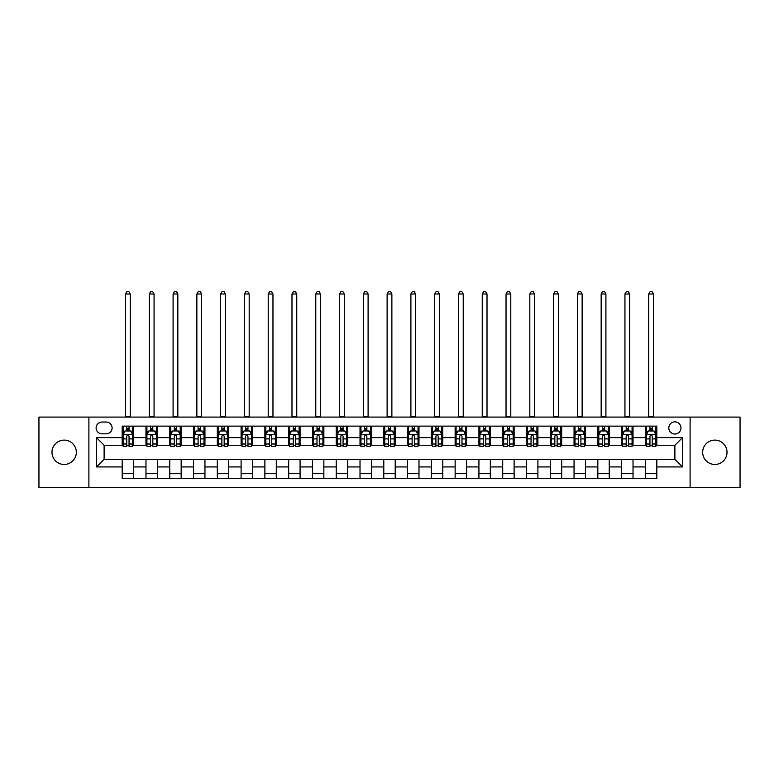 <?xml version="1.0" encoding="UTF-8"?>
<svg xmlns="http://www.w3.org/2000/svg" width="779" height="779" viewBox="0 0 779 779"><rect width="100%" height="100%" fill="white"/><g stroke="black" fill="none" stroke-linecap="round" stroke-linejoin="round"><path stroke-width="1.17" d="M714.84 440.106A12.172 12.172 0 0 0 702.668 452.287A12.172 12.172 0 0 0 714.84 464.459A12.172 12.172 0 0 0 727.021 452.287A12.172 12.172 0 0 0 714.84 440.106M64.16 440.106A12.172 12.172 0 0 0 51.979 452.287A12.172 12.172 0 0 0 64.16 464.459A12.172 12.172 0 0 0 76.332 452.287A12.172 12.172 0 0 0 64.16 440.106M674.887 421.848A6.086 6.086 0 0 0 668.801 427.934A6.086 6.086 0 0 0 674.887 434.02A6.086 6.086 0 0 0 680.973 427.934A6.086 6.086 0 0 0 674.887 421.848M690.106 487.479L740.05 487.479L740.05 417.086L690.106 417.086L690.106 487.479L88.894 487.479L88.894 417.086L38.95 417.086L38.95 487.479L88.894 487.479M102.02 433.835L106.207 433.835A5.901 5.901 0 0 0 112.108 427.934A5.901 5.901 0 0 0 106.207 422.033L102.02 422.033A5.901 5.901 0 0 0 96.119 427.934A5.901 5.901 0 0 0 102.02 433.835M690.106 417.086L88.894 417.086M122.186 466.933L96.499 466.933L96.499 437.632L122.186 437.632L122.186 445.247L104.113 445.247L104.113 459.328L122.186 459.328L122.186 478.442L656.814 478.442L656.814 459.328L674.887 459.328L674.887 445.247L656.814 445.247L656.814 437.632L682.501 437.632L682.501 466.933L656.814 466.933M656.814 437.632L656.814 426.123L122.186 426.123L122.186 437.632M645.401 426.123L645.401 445.247L646.346 445.247M649.959 445.247L652.247 445.247M655.86 445.247L656.814 445.247M645.401 445.247L632.081 445.247M621.613 426.123L621.613 445.247L622.567 445.247M626.18 445.247L628.468 445.247M621.613 445.247L608.292 445.247M597.834 426.123L597.834 445.247L598.788 445.247M602.401 445.247L604.679 445.247M597.834 445.247L584.513 445.247M574.055 426.123L574.055 445.247L574.999 445.247M578.612 445.247L580.9 445.247M574.055 445.247L560.734 445.247M550.266 426.123L550.266 445.247L551.22 445.247M554.833 445.247L557.121 445.247M550.266 445.247L536.945 445.247M526.487 426.123L526.487 445.247L527.441 445.247M531.054 445.247L533.333 445.247M526.487 445.247L513.166 445.247M502.708 426.123L502.708 445.247L503.653 445.247M507.265 445.247L509.554 445.247M502.708 445.247L489.387 445.247M478.919 426.123L478.919 445.247L479.874 445.247M483.486 445.247L485.775 445.247M478.919 445.247L465.599 445.247M455.14 426.123L455.14 445.247L456.095 445.247M459.707 445.247L461.986 445.247M455.14 445.247L441.82 445.247M431.362 426.123L431.362 445.247L432.306 445.247M435.919 445.247L438.207 445.247M431.362 445.247L418.041 445.247M407.573 426.123L407.573 445.247L408.527 445.247M412.14 445.247L414.428 445.247M407.573 445.247L394.252 445.247M383.794 426.123L383.794 445.247L384.748 445.247M388.361 445.247L390.639 445.247M383.794 445.247L370.473 445.247M360.015 426.123L360.015 445.247L360.959 445.247M364.572 445.247L366.86 445.247M360.015 445.247L346.694 445.247M336.226 426.123L336.226 445.247L337.18 445.247M340.793 445.247L343.081 445.247M336.226 445.247L322.905 445.247M312.447 426.123L312.447 445.247L313.401 445.247M317.014 445.247L319.293 445.247M312.447 445.247L299.126 445.247M288.668 426.123L288.668 445.247L289.613 445.247M293.225 445.247L295.514 445.247M288.668 445.247L275.347 445.247M264.879 426.123L264.879 445.247L265.834 445.247M269.446 445.247L271.735 445.247M264.879 445.247L251.559 445.247M241.1 426.123L241.1 445.247L242.055 445.247M245.667 445.247L247.946 445.247M241.1 445.247L227.78 445.247M217.322 426.123L217.322 445.247L218.266 445.247M221.879 445.247L224.167 445.247M217.322 445.247L204.001 445.247M193.533 426.123L193.533 445.247L194.487 445.247M198.1 445.247L200.388 445.247M193.533 445.247L180.212 445.247M169.754 426.123L169.754 445.247L170.708 445.247M174.321 445.247L176.599 445.247M169.754 445.247L156.433 445.247M145.975 426.123L145.975 445.247L146.919 445.247M150.532 445.247L152.82 445.247M145.975 445.247L132.654 445.247M122.186 445.247L123.14 445.247M126.753 445.247L129.041 445.247M122.186 459.328L133.599 459.328L133.599 478.442M656.814 459.328L133.599 459.328M133.599 426.123L133.599 445.247M122.186 430.884L123.14 430.884M126.753 430.884L129.041 430.884M132.654 430.884L133.599 430.884M122.186 473.69L133.599 473.69M145.975 459.328L145.975 478.442M157.387 426.123L157.387 445.247M145.975 430.884L146.919 430.884M150.532 430.884L152.82 430.884M156.433 430.884L157.387 430.884M157.387 459.328L157.387 478.442M145.975 473.69L157.387 473.69M169.754 459.328L169.754 478.442M181.166 459.328L181.166 478.442M169.754 473.69L181.166 473.69M181.166 426.123L181.166 445.247M169.754 430.884L170.708 430.884M174.321 430.884L176.599 430.884M180.212 430.884L181.166 430.884M193.533 459.328L193.533 478.442M204.945 459.328L204.945 478.442M193.533 473.69L204.945 473.69M204.945 426.123L204.945 445.247M193.533 430.884L194.487 430.884M198.1 430.884L200.388 430.884M204.001 430.884L204.945 430.884M217.322 459.328L217.322 478.442M228.734 459.328L228.734 478.442M217.322 473.69L228.734 473.69M228.734 426.123L228.734 445.247M217.322 430.884L218.266 430.884M221.879 430.884L224.167 430.884M227.78 430.884L228.734 430.884M241.1 459.328L241.1 478.442M252.513 459.328L252.513 478.442M241.1 473.69L252.513 473.69M252.513 426.123L252.513 445.247M241.1 430.884L242.055 430.884M245.667 430.884L247.946 430.884M251.559 430.884L252.513 430.884M264.879 459.328L264.879 478.442M276.292 459.328L276.292 478.442M264.879 473.69L276.292 473.69M276.292 426.123L276.292 445.247M264.879 430.884L265.834 430.884M269.446 430.884L271.735 430.884M275.347 430.884L276.292 430.884M288.668 459.328L288.668 478.442M300.081 459.328L300.081 478.442M288.668 473.69L300.081 473.69M300.081 426.123L300.081 445.247M288.668 430.884L289.613 430.884M293.225 430.884L295.514 430.884M299.126 430.884L300.081 430.884M312.447 459.328L312.447 478.442M323.86 459.328L323.86 478.442M312.447 473.69L323.86 473.69M323.86 426.123L323.86 445.247M312.447 430.884L313.401 430.884M317.014 430.884L319.293 430.884M322.905 430.884L323.86 430.884M336.226 459.328L336.226 478.442M347.638 459.328L347.638 478.442M336.226 473.69L347.638 473.69M347.638 426.123L347.638 445.247M336.226 430.884L337.18 430.884M340.793 430.884L343.081 430.884M346.694 430.884L347.638 430.884M360.015 459.328L360.015 478.442M371.427 459.328L371.427 478.442M360.015 473.69L371.427 473.69M371.427 426.123L371.427 445.247M360.015 430.884L360.959 430.884M364.572 430.884L366.86 430.884M370.473 430.884L371.427 430.884M383.794 459.328L383.794 478.442M395.206 459.328L395.206 478.442M383.794 473.69L395.206 473.69M395.206 426.123L395.206 445.247M383.794 430.884L384.748 430.884M388.361 430.884L390.639 430.884M394.252 430.884L395.206 430.884M407.573 459.328L407.573 478.442M418.985 459.328L418.985 478.442M407.573 473.69L418.985 473.69M418.985 426.123L418.985 445.247M407.573 430.884L408.527 430.884M412.14 430.884L414.428 430.884M418.041 430.884L418.985 430.884M431.362 459.328L431.362 478.442M442.774 459.328L442.774 478.442M431.362 473.69L442.774 473.69M442.774 426.123L442.774 445.247M431.362 430.884L432.306 430.884M435.919 430.884L438.207 430.884M441.82 430.884L442.774 430.884M455.14 459.328L455.14 478.442M466.553 459.328L466.553 478.442M455.14 473.69L466.553 473.69M466.553 426.123L466.553 445.247M455.14 430.884L456.095 430.884M459.707 430.884L461.986 430.884M465.599 430.884L466.553 430.884M478.919 459.328L478.919 478.442M490.332 459.328L490.332 478.442M478.919 473.69L490.332 473.69M490.332 426.123L490.332 445.247M478.919 430.884L479.874 430.884M483.486 430.884L485.775 430.884M489.387 430.884L490.332 430.884M502.708 459.328L502.708 478.442M514.121 459.328L514.121 478.442M502.708 473.69L514.121 473.69M514.121 426.123L514.121 445.247M502.708 430.884L503.653 430.884M507.265 430.884L509.554 430.884M513.166 430.884L514.121 430.884M526.487 459.328L526.487 478.442M537.899 459.328L537.899 478.442M526.487 473.69L537.899 473.69M537.899 426.123L537.899 445.247M526.487 430.884L527.441 430.884M531.054 430.884L533.333 430.884M536.945 430.884L537.899 430.884M550.266 459.328L550.266 478.442M561.678 459.328L561.678 478.442M550.266 473.69L561.678 473.69M561.678 426.123L561.678 445.247M550.266 430.884L551.22 430.884M554.833 430.884L557.121 430.884M560.734 430.884L561.678 430.884M574.055 459.328L574.055 478.442M585.467 459.328L585.467 478.442M574.055 473.69L585.467 473.69M585.467 426.123L585.467 445.247M574.055 430.884L574.999 430.884M578.612 430.884L580.9 430.884M584.513 430.884L585.467 430.884M597.834 459.328L597.834 478.442M609.246 459.328L609.246 478.442M597.834 473.69L609.246 473.69M609.246 426.123L609.246 445.247M597.834 430.884L598.788 430.884M602.401 430.884L604.679 430.884M608.292 430.884L609.246 430.884M621.613 459.328L621.613 478.442M633.025 459.328L633.025 478.442M621.613 473.69L633.025 473.69M633.025 426.123L633.025 445.247M621.613 430.884L622.567 430.884M626.18 430.884L628.468 430.884M632.081 430.884L633.025 430.884M645.401 459.328L645.401 478.442M645.401 473.69L656.814 473.69M645.401 430.884L646.346 430.884M649.959 430.884L652.247 430.884M655.86 430.884L656.814 430.884M104.113 445.247L96.499 437.632M104.113 459.328L96.499 466.933M682.501 437.632L674.887 445.247M682.501 466.933L674.887 459.328M129.041 428.596L126.753 428.596M132.654 444.001L129.041 444.001L129.041 446.386L132.654 446.386L132.654 434.779L130.745 430.972L125.039 430.972L123.14 434.779L123.14 446.386L126.753 446.386L126.753 444.001L123.14 444.001M123.14 434.779L123.14 426.123M132.654 434.779L132.654 426.123M126.753 430.972L126.753 426.123M129.041 426.123L129.041 430.972M129.041 444.001L129.041 436.211C128.282 434.74 127.513 434.74 126.753 436.211L126.753 444.001M125.516 417.086L125.516 293.995L130.278 293.995L128.847 291.521L126.948 291.521L125.516 293.995M130.278 417.086L130.278 293.995M152.82 428.596L150.532 428.596M156.433 444.001L152.82 444.001L152.82 446.386L156.433 446.386L156.433 434.779L154.534 430.972L148.828 430.972L146.919 434.779L146.919 446.386L150.532 446.386L150.532 444.001L146.919 444.001M146.919 434.779L146.919 426.123M156.433 434.779L156.433 426.123M150.532 430.972L150.532 426.123M152.82 426.123L152.82 430.972M152.82 444.001L152.82 436.211C152.061 434.74 151.301 434.74 150.532 436.211L150.532 444.001M149.295 417.086L149.295 293.995L154.057 293.995L152.626 291.521L150.727 291.521L149.295 293.995M154.057 417.086L154.057 293.995M176.599 428.596L174.321 428.596M180.212 444.001L176.599 444.001L176.599 446.386L180.212 446.386L180.212 434.779L178.313 430.972L172.607 430.972L170.708 434.779L170.708 446.386L174.321 446.386L174.321 444.001L170.708 444.001M170.708 434.779L170.708 426.123M180.212 434.779L180.212 426.123M174.321 430.972L174.321 426.123M176.599 426.123L176.599 430.972M176.599 444.001L176.599 436.211C175.84 434.74 175.08 434.74 174.321 436.211L174.321 444.001M173.084 417.086L173.084 293.995L177.836 293.995L176.414 291.521L174.506 291.521L173.084 293.995M177.836 417.086L177.836 293.995M200.388 428.596L198.1 428.596M204.001 444.001L200.388 444.001L200.388 446.386L204.001 446.386L204.001 434.779L202.092 430.972L196.386 430.972L194.487 434.779L194.487 446.386L198.1 446.386L198.1 444.001L194.487 444.001M194.487 434.779L194.487 426.123M204.001 434.779L204.001 426.123M198.1 430.972L198.1 426.123M200.388 426.123L200.388 430.972M200.388 444.001L200.388 436.211C199.628 434.74 198.859 434.74 198.1 436.211L198.1 444.001M196.863 417.086L196.863 293.995L201.625 293.995L200.193 291.521L198.294 291.521L196.863 293.995M201.625 417.086L201.625 293.995M224.167 428.596L221.879 428.596M227.78 444.001L224.167 444.001L224.167 446.386L227.78 446.386L227.78 434.779L225.881 430.972L220.175 430.972L218.266 434.779L218.266 446.386L221.879 446.386L221.879 444.001L218.266 444.001M218.266 434.779L218.266 426.123M227.78 434.779L227.78 426.123M221.879 430.972L221.879 426.123M224.167 426.123L224.167 430.972M224.167 444.001L224.167 436.211C223.407 434.74 222.648 434.74 221.879 436.211L221.879 444.001M220.642 417.086L220.642 293.995L225.404 293.995L223.972 291.521L222.073 291.521L220.642 293.995M225.404 417.086L225.404 293.995M247.946 428.596L245.667 428.596M251.559 444.001L247.946 444.001L247.946 446.386L251.559 446.386L251.559 434.779L249.66 430.972L243.954 430.972L242.055 434.779L242.055 446.386L245.667 446.386L245.667 444.001L242.055 444.001M242.055 434.779L242.055 426.123M251.559 434.779L251.559 426.123M245.667 430.972L245.667 426.123M247.946 426.123L247.946 430.972M247.946 444.001L247.946 436.211C247.186 434.74 246.427 434.74 245.667 436.211L245.667 444.001M244.431 417.086L244.431 293.995L249.183 293.995L247.761 291.521L245.852 291.521L244.431 293.995M249.183 417.086L249.183 293.995M271.735 428.596L269.446 428.596M275.347 444.001L271.735 444.001L271.735 446.386L275.347 446.386L275.347 434.779L273.439 430.972L267.733 430.972L265.834 434.779L265.834 446.386L269.446 446.386L269.446 444.001L265.834 444.001M265.834 434.779L265.834 426.123M275.347 434.779L275.347 426.123M269.446 430.972L269.446 426.123M271.735 426.123L271.735 430.972M271.735 444.001L271.735 436.211C270.975 434.74 270.206 434.74 269.446 436.211L269.446 444.001M268.21 417.086L268.21 293.995L272.971 293.995L271.54 291.521L269.641 291.521L268.21 293.995M272.971 417.086L272.971 293.995M295.514 428.596L293.225 428.596M299.126 444.001L295.514 444.001L295.514 446.386L299.126 446.386L299.126 434.779L297.227 430.972L291.521 430.972L289.613 434.779L289.613 446.386L293.225 446.386L293.225 444.001L289.613 444.001M289.613 434.779L289.613 426.123M299.126 434.779L299.126 426.123M293.225 430.972L293.225 426.123M295.514 426.123L295.514 430.972M295.514 444.001L295.514 436.211C294.754 434.74 293.995 434.74 293.225 436.211L293.225 444.001M291.989 417.086L291.989 293.995L296.75 293.995L295.319 291.521L293.42 291.521L291.989 293.995M296.75 417.086L296.75 293.995M319.293 428.596L317.014 428.596M322.905 444.001L319.293 444.001L319.293 446.386L322.905 446.386L322.905 434.779L321.006 430.972L315.3 430.972L313.401 434.779L313.401 446.386L317.014 446.386L317.014 444.001L313.401 444.001M313.401 434.779L313.401 426.123M322.905 434.779L322.905 426.123M317.014 430.972L317.014 426.123M319.293 426.123L319.293 430.972M319.293 444.001L319.293 436.211C318.533 434.74 317.774 434.74 317.014 436.211L317.014 444.001M315.777 417.086L315.777 293.995L320.529 293.995L319.108 291.521L317.199 291.521L315.777 293.995M320.529 417.086L320.529 293.995M343.081 428.596L340.793 428.596M346.694 444.001L343.081 444.001L343.081 446.386L346.694 446.386L346.694 434.779L344.785 430.972L339.079 430.972L337.18 434.779L337.18 446.386L340.793 446.386L340.793 444.001L337.18 444.001M337.18 434.779L337.18 426.123M346.694 434.779L346.694 426.123M340.793 430.972L340.793 426.123M343.081 426.123L343.081 430.972M343.081 444.001L343.081 436.211C342.322 434.74 341.553 434.74 340.793 436.211L340.793 444.001M339.556 417.086L339.556 293.995L344.318 293.995L342.887 291.521L340.988 291.521L339.556 293.995M344.318 417.086L344.318 293.995M366.86 428.596L364.572 428.596M370.473 444.001L366.86 444.001L366.86 446.386L370.473 446.386L370.473 434.779L368.574 430.972L362.868 430.972L360.959 434.779L360.959 446.386L364.572 446.386L364.572 444.001L360.959 444.001M360.959 434.779L360.959 426.123M370.473 434.779L370.473 426.123M364.572 430.972L364.572 426.123M366.86 426.123L366.86 430.972M366.86 444.001L366.86 436.211C366.101 434.74 365.341 434.74 364.572 436.211L364.572 444.001M363.335 417.086L363.335 293.995L368.097 293.995L366.666 291.521L364.767 291.521L363.335 293.995M368.097 417.086L368.097 293.995M390.639 428.596L388.361 428.596M394.252 444.001L390.639 444.001L390.639 446.386L394.252 446.386L394.252 434.779L392.353 430.972L386.647 430.972L384.748 434.779L384.748 446.386L388.361 446.386L388.361 444.001L384.748 444.001M384.748 434.779L384.748 426.123M394.252 434.779L394.252 426.123M388.361 430.972L388.361 426.123M390.639 426.123L390.639 430.972M390.639 444.001L390.639 436.211C389.88 434.74 389.12 434.74 388.361 436.211L388.361 444.001M387.124 417.086L387.124 293.995L391.876 293.995L390.454 291.521L388.546 291.521L387.124 293.995M391.876 417.086L391.876 293.995M414.428 428.596L412.14 428.596M418.041 444.001L414.428 444.001L414.428 446.386L418.041 446.386L418.041 434.779L416.132 430.972L410.426 430.972L408.527 434.779L408.527 446.386L412.14 446.386L412.14 444.001L408.527 444.001M408.527 434.779L408.527 426.123M418.041 434.779L418.041 426.123M412.14 430.972L412.14 426.123M414.428 426.123L414.428 430.972M414.428 444.001L414.428 436.211C413.668 434.74 412.899 434.74 412.14 436.211L412.14 444.001M410.903 417.086L410.903 293.995L415.665 293.995L414.233 291.521L412.334 291.521L410.903 293.995M415.665 417.086L415.665 293.995M438.207 428.596L435.919 428.596M441.82 444.001L438.207 444.001L438.207 446.386L441.82 446.386L441.82 434.779L439.921 430.972L434.215 430.972L432.306 434.779L432.306 446.386L435.919 446.386L435.919 444.001L432.306 444.001M432.306 434.779L432.306 426.123M441.82 434.779L441.82 426.123M435.919 430.972L435.919 426.123M438.207 426.123L438.207 430.972M438.207 444.001L438.207 436.211C437.447 434.74 436.688 434.74 435.919 436.211L435.919 444.001M434.682 417.086L434.682 293.995L439.444 293.995L438.012 291.521L436.113 291.521L434.682 293.995M439.444 417.086L439.444 293.995M461.986 428.596L459.707 428.596M465.599 444.001L461.986 444.001L461.986 446.386L465.599 446.386L465.599 434.779L463.7 430.972L457.994 430.972L456.095 434.779L456.095 446.386L459.707 446.386L459.707 444.001L456.095 444.001M456.095 434.779L456.095 426.123M465.599 434.779L465.599 426.123M459.707 430.972L459.707 426.123M461.986 426.123L461.986 430.972M461.986 444.001L461.986 436.211C461.226 434.74 460.467 434.74 459.707 436.211L459.707 444.001M458.471 417.086L458.471 293.995L463.223 293.995L461.801 291.521L459.892 291.521L458.471 293.995M463.223 417.086L463.223 293.995M485.775 428.596L483.486 428.596M489.387 444.001L485.775 444.001L485.775 446.386L489.387 446.386L489.387 434.779L487.479 430.972L481.773 430.972L479.874 434.779L479.874 446.386L483.486 446.386L483.486 444.001L479.874 444.001M479.874 434.779L479.874 426.123M489.387 434.779L489.387 426.123M483.486 430.972L483.486 426.123M485.775 426.123L485.775 430.972M485.775 444.001L485.775 436.211C485.015 434.74 484.246 434.74 483.486 436.211L483.486 444.001M482.25 417.086L482.25 293.995L487.011 293.995L485.58 291.521L483.681 291.521L482.25 293.995M487.011 417.086L487.011 293.995M509.554 428.596L507.265 428.596M513.166 444.001L509.554 444.001L509.554 446.386L513.166 446.386L513.166 434.779L511.267 430.972L505.561 430.972L503.653 434.779L503.653 446.386L507.265 446.386L507.265 444.001L503.653 444.001M503.653 434.779L503.653 426.123M513.166 434.779L513.166 426.123M507.265 430.972L507.265 426.123M509.554 426.123L509.554 430.972M509.554 444.001L509.554 436.211C508.794 434.74 508.035 434.74 507.265 436.211L507.265 444.001M506.029 417.086L506.029 293.995L510.79 293.995L509.359 291.521L507.46 291.521L506.029 293.995M510.79 417.086L510.79 293.995M533.333 428.596L531.054 428.596M536.945 444.001L533.333 444.001L533.333 446.386L536.945 446.386L536.945 434.779L535.046 430.972L529.34 430.972L527.441 434.779L527.441 446.386L531.054 446.386L531.054 444.001L527.441 444.001M527.441 434.779L527.441 426.123M536.945 434.779L536.945 426.123M531.054 430.972L531.054 426.123M533.333 426.123L533.333 430.972M533.333 444.001L533.333 436.211C532.573 434.74 531.814 434.74 531.054 436.211L531.054 444.001M529.817 417.086L529.817 293.995L534.569 293.995L533.148 291.521L531.239 291.521L529.817 293.995M534.569 417.086L534.569 293.995M557.121 428.596L554.833 428.596M560.734 444.001L557.121 444.001L557.121 446.386L560.734 446.386L560.734 434.779L558.825 430.972L553.119 430.972L551.22 434.779L551.22 446.386L554.833 446.386L554.833 444.001L551.22 444.001M551.22 434.779L551.22 426.123M560.734 434.779L560.734 426.123M554.833 430.972L554.833 426.123M557.121 426.123L557.121 430.972M557.121 444.001L557.121 436.211C556.362 434.74 555.593 434.74 554.833 436.211L554.833 444.001M553.596 417.086L553.596 293.995L558.358 293.995L556.927 291.521L555.028 291.521L553.596 293.995M558.358 417.086L558.358 293.995M580.9 428.596L578.612 428.596M584.513 444.001L580.9 444.001L580.9 446.386L584.513 446.386L584.513 434.779L582.614 430.972L576.908 430.972L574.999 434.779L574.999 446.386L578.612 446.386L578.612 444.001L574.999 444.001M574.999 434.779L574.999 426.123M584.513 434.779L584.513 426.123M578.612 430.972L578.612 426.123M580.9 426.123L580.9 430.972M580.9 444.001L580.9 436.211C580.141 434.74 579.381 434.74 578.612 436.211L578.612 444.001M577.375 417.086L577.375 293.995L582.137 293.995L580.706 291.521L578.807 291.521L577.375 293.995M582.137 417.086L582.137 293.995M604.679 428.596L602.401 428.596M608.292 444.001L604.679 444.001L604.679 446.386L608.292 446.386L608.292 434.779L606.393 430.972L600.687 430.972L598.788 434.779L598.788 446.386L602.401 446.386L602.401 444.001L598.788 444.001M598.788 434.779L598.788 426.123M608.292 434.779L608.292 426.123M602.401 430.972L602.401 426.123M604.679 426.123L604.679 430.972M604.679 444.001L604.679 436.211C603.92 434.74 603.16 434.74 602.401 436.211L602.401 444.001M601.164 417.086L601.164 293.995L605.916 293.995L604.494 291.521L602.586 291.521L601.164 293.995M605.916 417.086L605.916 293.995M628.468 428.596L626.18 428.596M632.081 444.001L628.468 444.001L628.468 446.386L632.081 446.386L632.081 434.779L630.172 430.972L624.466 430.972L622.567 434.779L622.567 446.386L626.18 446.386L626.18 444.001L622.567 444.001M622.567 434.779L622.567 426.123M632.081 434.779L632.081 426.123M626.18 430.972L626.18 426.123M628.468 426.123L628.468 430.972M628.468 444.001L628.468 436.211C627.708 434.74 626.939 434.74 626.18 436.211L626.18 444.001M624.943 417.086L624.943 293.995L629.705 293.995L628.273 291.521L626.374 291.521L624.943 293.995M629.705 417.086L629.705 293.995M652.247 428.596L649.959 428.596M655.86 444.001L652.247 444.001L652.247 446.386L655.86 446.386L655.86 434.779L653.961 430.972L648.255 430.972L646.346 434.779L646.346 446.386L649.959 446.386L649.959 444.001L646.346 444.001M646.346 434.779L646.346 426.123M655.86 434.779L655.86 426.123M649.959 430.972L649.959 426.123M652.247 426.123L652.247 430.972M652.247 444.001L652.247 436.211C651.487 434.74 650.728 434.74 649.959 436.211L649.959 444.001M648.722 417.086L648.722 293.995L653.484 293.995L652.052 291.521L650.153 291.521L648.722 293.995M653.484 417.086L653.484 293.995M145.975 466.933L133.599 466.933M145.975 437.632L133.599 437.632M169.754 437.632L157.387 437.632M169.754 466.933L157.387 466.933M193.533 437.632L181.166 437.632M193.533 466.933L181.166 466.933M217.322 437.632L204.945 437.632M217.322 466.933L204.945 466.933M241.1 437.632L228.734 437.632M241.1 466.933L228.734 466.933M264.879 437.632L252.513 437.632M264.879 466.933L252.513 466.933M288.668 437.632L276.292 437.632M288.668 466.933L276.292 466.933M312.447 437.632L300.081 437.632M312.447 466.933L300.081 466.933M336.226 437.632L323.86 437.632M336.226 466.933L323.86 466.933M360.015 437.632L347.638 437.632M360.015 466.933L347.638 466.933M383.794 437.632L371.427 437.632M383.794 466.933L371.427 466.933M407.573 437.632L395.206 437.632M407.573 466.933L395.206 466.933M431.362 437.632L418.985 437.632M431.362 466.933L418.985 466.933M455.14 437.632L442.774 437.632M455.14 466.933L442.774 466.933M478.919 437.632L466.553 437.632M478.919 466.933L466.553 466.933M502.708 437.632L490.332 437.632M502.708 466.933L490.332 466.933M526.487 437.632L514.121 437.632M526.487 466.933L514.121 466.933M550.266 437.632L537.899 437.632M550.266 466.933L537.899 466.933M574.055 437.632L561.678 437.632M574.055 466.933L561.678 466.933M597.834 437.632L585.467 437.632M597.834 466.933L585.467 466.933M621.613 437.632L609.246 437.632M621.613 466.933L609.246 466.933M645.401 437.632L633.025 437.632M645.401 466.933L633.025 466.933M132.605 434.682L123.189 434.682M123.14 431.206L124.932 431.206M130.862 431.206L132.654 431.206M126.753 438.898L123.14 438.898M132.654 438.898L129.041 438.898M129.041 429.813L126.753 429.813M125.516 416.609L130.278 416.609M156.384 434.682L146.968 434.682M146.919 431.206L148.711 431.206M154.641 431.206L156.433 431.206M150.532 438.898L146.919 438.898M156.433 438.898L152.82 438.898M152.82 429.813L150.532 429.813M149.295 416.609L154.057 416.609M180.173 434.682L170.747 434.682M170.708 431.206L172.49 431.206M178.43 431.206L180.212 431.206M174.321 438.898L170.708 438.898M180.212 438.898L176.599 438.898M176.599 429.813L174.321 429.813M173.084 416.609L177.836 416.609M203.952 434.682L194.536 434.682M194.487 431.206L196.279 431.206M202.209 431.206L204.001 431.206M198.1 438.898L194.487 438.898M204.001 438.898L200.388 438.898M200.388 429.813L198.1 429.813M196.863 416.609L201.625 416.609M227.731 434.682L218.315 434.682M218.266 431.206L220.058 431.206M225.988 431.206L227.78 431.206M221.879 438.898L218.266 438.898M227.78 438.898L224.167 438.898M224.167 429.813L221.879 429.813M220.642 416.609L225.404 416.609M251.52 434.682L242.094 434.682M242.055 431.206L243.837 431.206M249.777 431.206L251.559 431.206M245.667 438.898L242.055 438.898M251.559 438.898L247.946 438.898M247.946 429.813L245.667 429.813M244.431 416.609L249.183 416.609M275.299 434.682L265.882 434.682M265.834 431.206L267.625 431.206M273.556 431.206L275.347 431.206M269.446 438.898L265.834 438.898M275.347 438.898L271.735 438.898M271.735 429.813L269.446 429.813M268.21 416.609L272.971 416.609M299.078 434.682L289.661 434.682M289.613 431.206L291.404 431.206M297.335 431.206L299.126 431.206M293.225 438.898L289.613 438.898M299.126 438.898L295.514 438.898M295.514 429.813L293.225 429.813M291.989 416.609L296.75 416.609M322.866 434.682L313.44 434.682M313.401 431.206L315.183 431.206M321.123 431.206L322.905 431.206M317.014 438.898L313.401 438.898M322.905 438.898L319.293 438.898M319.293 429.813L317.014 429.813M315.777 416.609L320.529 416.609M346.645 434.682L337.229 434.682M337.18 431.206L338.972 431.206M344.902 431.206L346.694 431.206M340.793 438.898L337.18 438.898M346.694 438.898L343.081 438.898M343.081 429.813L340.793 429.813M339.556 416.609L344.318 416.609M370.424 434.682L361.008 434.682M360.959 431.206L362.751 431.206M368.681 431.206L370.473 431.206M364.572 438.898L360.959 438.898M370.473 438.898L366.86 438.898M366.86 429.813L364.572 429.813M363.335 416.609L368.097 416.609M394.213 434.682L384.787 434.682M384.748 431.206L386.53 431.206M392.47 431.206L394.252 431.206M388.361 438.898L384.748 438.898M394.252 438.898L390.639 438.898M390.639 429.813L388.361 429.813M387.124 416.609L391.876 416.609M417.992 434.682L408.576 434.682M408.527 431.206L410.319 431.206M416.249 431.206L418.041 431.206M412.14 438.898L408.527 438.898M418.041 438.898L414.428 438.898M414.428 429.813L412.14 429.813M410.903 416.609L415.665 416.609M441.771 434.682L432.355 434.682M432.306 431.206L434.098 431.206M440.028 431.206L441.82 431.206M435.919 438.898L432.306 438.898M441.82 438.898L438.207 438.898M438.207 429.813L435.919 429.813M434.682 416.609L439.444 416.609M465.56 434.682L456.134 434.682M456.095 431.206L457.877 431.206M463.817 431.206L465.599 431.206M459.707 438.898L456.095 438.898M465.599 438.898L461.986 438.898M461.986 429.813L459.707 429.813M458.471 416.609L463.223 416.609M489.339 434.682L479.922 434.682M479.874 431.206L481.665 431.206M487.596 431.206L489.387 431.206M483.486 438.898L479.874 438.898M489.387 438.898L485.775 438.898M485.775 429.813L483.486 429.813M482.25 416.609L487.011 416.609M513.118 434.682L503.701 434.682M503.653 431.206L505.444 431.206M511.375 431.206L513.166 431.206M507.265 438.898L503.653 438.898M513.166 438.898L509.554 438.898M509.554 429.813L507.265 429.813M506.029 416.609L510.79 416.609M536.906 434.682L527.48 434.682M527.441 431.206L529.223 431.206M535.163 431.206L536.945 431.206M531.054 438.898L527.441 438.898M536.945 438.898L533.333 438.898M533.333 429.813L531.054 429.813M529.817 416.609L534.569 416.609M560.685 434.682L551.269 434.682M551.22 431.206L553.012 431.206M558.942 431.206L560.734 431.206M554.833 438.898L551.22 438.898M560.734 438.898L557.121 438.898M557.121 429.813L554.833 429.813M553.596 416.609L558.358 416.609M584.464 434.682L575.048 434.682M574.999 431.206L576.791 431.206M582.721 431.206L584.513 431.206M578.612 438.898L574.999 438.898M584.513 438.898L580.9 438.898M580.9 429.813L578.612 429.813M577.375 416.609L582.137 416.609M608.253 434.682L598.827 434.682M598.788 431.206L600.57 431.206M606.51 431.206L608.292 431.206M602.401 438.898L598.788 438.898M608.292 438.898L604.679 438.898M604.679 429.813L602.401 429.813M601.164 416.609L605.916 416.609M632.032 434.682L622.616 434.682M622.567 431.206L624.359 431.206M630.289 431.206L632.081 431.206M626.18 438.898L622.567 438.898M632.081 438.898L628.468 438.898M628.468 429.813L626.18 429.813M624.943 416.609L629.705 416.609M655.811 434.682L646.395 434.682M646.346 431.206L648.138 431.206M654.068 431.206L655.86 431.206M649.959 438.898L646.346 438.898M655.86 438.898L652.247 438.898M652.247 429.813L649.959 429.813M648.722 416.609L653.484 416.609"/></g></svg>
